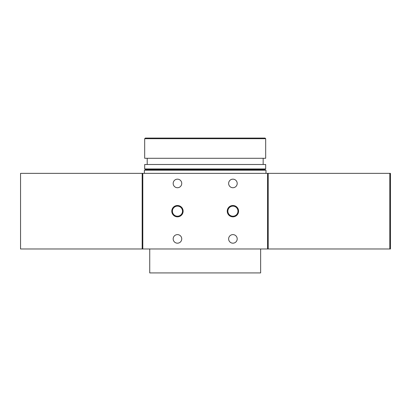<?xml version="1.0" encoding="UTF-8"?>
<svg xmlns="http://www.w3.org/2000/svg" width="411" height="411" viewBox="0 0 411 411"><rect width="100%" height="100%" fill="white"/><g stroke="black" fill="none" stroke-linecap="round" stroke-linejoin="round"><path stroke-width="0.62" d="M389.818 173.36L20.55 173.36L20.55 248.979L390.45 248.979L390.45 173.36L389.818 173.36L389.818 248.979M183.131 211.172A5.672 5.672 0 0 0 177.46 205.5A5.672 5.672 0 0 0 171.788 211.172A5.672 5.672 0 0 0 177.46 216.844A5.672 5.672 0 0 0 183.131 211.172M172.415 211.172A5.04 5.04 0 0 0 177.46 216.212A5.04 5.04 0 0 0 182.499 211.172A5.04 5.04 0 0 0 177.46 206.132A5.04 5.04 0 0 0 172.415 211.172M238.585 211.172A5.672 5.672 0 0 0 232.914 205.5A5.672 5.672 0 0 0 227.242 211.172A5.672 5.672 0 0 0 232.914 216.844A5.672 5.672 0 0 0 238.585 211.172M227.869 211.172A5.04 5.04 0 0 0 232.914 216.212A5.04 5.04 0 0 0 237.954 211.172A5.04 5.04 0 0 0 232.914 206.132A5.04 5.04 0 0 0 227.869 211.172M181.744 183.445A4.285 4.285 0 0 0 177.46 179.16A4.285 4.285 0 0 0 173.175 183.445A4.285 4.285 0 0 0 177.46 187.729A4.285 4.285 0 0 0 181.744 183.445M237.198 183.445A4.285 4.285 0 0 0 232.914 179.16A4.285 4.285 0 0 0 228.629 183.445A4.285 4.285 0 0 0 232.914 187.729A4.285 4.285 0 0 0 237.198 183.445M237.198 238.899A4.285 4.285 0 0 0 232.914 234.614A4.285 4.285 0 0 0 228.629 238.899A4.285 4.285 0 0 0 232.914 243.184A4.285 4.285 0 0 0 237.198 238.899M181.744 238.899A4.285 4.285 0 0 0 177.46 234.614A4.285 4.285 0 0 0 173.175 238.899A4.285 4.285 0 0 0 177.46 243.184A4.285 4.285 0 0 0 181.744 238.899M144.374 173.36L144.374 170.211L265.994 170.211L265.994 173.36M142.17 173.36L142.17 248.979M142.802 173.36L142.802 248.979M267.571 173.36L267.571 248.979M268.198 173.36L268.198 248.979M167.755 169.584L242.618 169.584M144.687 168.952L145.319 169.584L265.049 169.584L265.681 168.952L265.681 164.492L144.687 164.492L144.687 168.952L265.681 168.952M144.687 158.281L265.681 158.281L265.681 138.702L144.687 138.702L144.687 158.281M144.687 138.702L145.319 138.075L265.049 138.075L265.681 138.702M260.641 248.979L260.641 272.925L149.732 272.925L149.732 248.979M242.367 170.211L242.367 169.835M168.007 170.211L168.007 169.835M263.158 164.492L263.158 158.281M147.21 164.492L147.21 158.281"/></g></svg>
